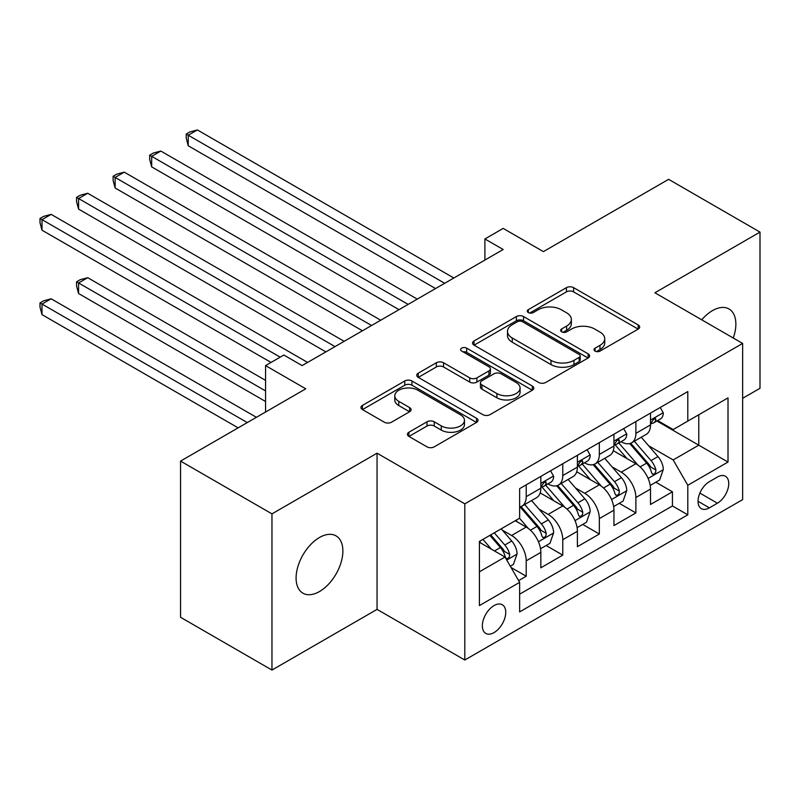 <?xml version="1.0" encoding="UTF-8"?>
<svg xmlns="http://www.w3.org/2000/svg" width="800" height="800" viewBox="0 0 800 800"><rect width="100%" height="100%" fill="white"/><g stroke="black" fill="none" stroke-linecap="round" stroke-linejoin="round"><path stroke-width="1.2" d="M595.05 351.09A3.55 2.05 0 0 0 600.07 351.09L638.2 329.08A5.07 2.93 0 0 0 639.68 327.01A5.07 2.93 0 0 0 638.2 324.94L573.61 287.65A5.07 2.93 0 0 0 566.43 287.65L528.3 309.66A3.55 2.05 0 0 0 527.26 311.11A3.55 2.05 0 0 0 528.3 312.56A3.55 2.05 0 0 0 533.33 312.56L538.26 309.71A16.24 9.38 0 0 1 561.23 309.71L566.61 312.82A16.24 9.38 0 0 1 571.36 319.45A16.24 9.38 0 0 1 566.61 326.08L561.67 328.93A3.55 2.05 0 0 0 560.63 330.38A3.55 2.05 0 0 0 561.67 331.83A3.55 2.05 0 0 0 566.7 331.83L571.63 328.98A16.24 9.38 0 0 1 594.6 328.98L599.98 332.09A16.24 9.38 0 0 1 604.74 338.71A16.24 9.38 0 0 1 599.98 345.34L595.05 348.19A3.55 2.05 0 0 0 594.01 349.64A3.55 2.05 0 0 0 595.05 351.09L595.05 348.19M319.48 591.54A33.09 19.1 120 0 0 341.1 562.38A33.09 19.1 120 0 0 336.03 535.87A33.09 19.1 120 0 0 319.48 537.51A33.09 19.1 120 0 0 297.87 566.66A33.09 19.1 120 0 0 302.94 593.18A33.09 19.1 120 0 0 319.48 591.54M733.26 338.02A33.09 19.1 120 0 0 729.02 308.98A33.09 19.1 120 0 0 712.48 310.61A33.09 19.1 120 0 0 701.74 319.82M494.04 632.59A16.54 9.55 120 0 0 504.85 618.01A16.54 9.55 120 0 0 502.32 604.76A16.54 9.55 120 0 0 494.04 605.58A16.54 9.55 120 0 0 483.24 620.15A16.54 9.55 120 0 0 485.77 633.41A16.54 9.55 120 0 0 494.04 632.59M408.9 432.25A5.07 2.93 0 0 0 407.41 434.32A5.07 2.93 0 0 0 408.9 436.4L427.02 446.86A5.07 2.93 0 0 0 434.2 446.86L476.54 422.41A5.07 2.93 0 0 0 478.03 420.34A5.07 2.93 0 0 0 476.54 418.27L411.95 380.98A5.07 2.93 0 0 0 404.77 380.98L362.43 405.42A5.07 2.93 0 0 0 360.94 407.5A5.07 2.93 0 0 0 362.43 409.57L384.32 422.21A5.07 2.93 0 0 0 391.5 422.21L409.62 411.74A5.07 2.93 0 0 0 411.1 409.67A5.07 2.93 0 0 0 409.62 407.6L398.76 401.33A13.57 7.84 0 0 1 394.79 395.79A13.57 7.84 0 0 1 403.17 388.55A13.57 7.84 0 0 1 417.96 390.25L460.48 414.8A13.57 7.84 0 0 1 464.46 420.34A13.57 7.84 0 0 1 456.08 427.58A13.57 7.84 0 0 1 441.28 425.88L434.2 421.79A5.07 2.93 0 0 0 427.02 421.79L408.9 432.25L408.9 436.4M742.64 398.31L760 388.29L760 232.1L668.61 179.33L543.4 251.62L503.18 228.4L484.9 238.96L503.18 249.51L302.12 365.6L283.84 355.04L265.56 365.6L265.56 412.03M271.96 513.87L271.96 670.06L377.06 609.38L377.06 453.19L271.96 513.87L180.56 461.1L305.77 388.81L265.56 365.6M377.06 453.19L464.8 503.84L742.64 343.43L742.64 499.62L464.8 660.03L464.8 503.84M760 232.1L654.9 292.78L742.64 343.43M538.62 382.43A5.07 2.93 0 0 0 545.8 382.43L588.14 357.98A5.07 2.93 0 0 0 589.62 355.91A5.07 2.93 0 0 0 588.14 353.84L523.55 316.55A5.07 2.93 0 0 0 516.37 316.55L474.03 340.99A5.07 2.93 0 0 0 472.54 343.07A5.07 2.93 0 0 0 474.03 345.14L538.62 382.43M463.07 351.86A3.55 2.05 0 0 1 466.67 352.36L466.67 348.14L532.34 386.05A5.07 2.93 0 0 1 533.83 388.13A5.07 2.93 0 0 1 532.34 390.2L490 414.64A5.07 2.93 0 0 1 482.82 414.64L418.23 377.35L418.23 373.21A5.07 2.93 0 0 0 416.74 375.28A5.07 2.93 0 0 0 418.23 377.35M418.23 373.21L436.35 362.75A5.07 2.93 0 0 1 443.53 362.75L469.72 377.87A5.07 2.93 0 0 0 476.9 377.87L488.92 370.93A5.07 2.93 0 0 0 490.41 368.86A5.07 2.93 0 0 0 488.92 366.79L461.65 351.04A3.55 2.05 0 0 1 460.61 349.59A3.55 2.05 0 0 1 462.8 347.7A3.55 2.05 0 0 1 466.67 348.14M271.96 670.06L180.56 617.29L180.56 461.1M518.63 580.62L526.21 576.24L511.04 567.48M502.41 530.2L511.59 535.5A20.68 11.94 60 0 1 526.21 560.83L540.84 552.39L540.84 567.8L562.77 555.13L546.14 545.53M538.97 509.1L548.15 514.4A20.68 11.94 60 0 1 562.77 539.72L577.4 531.28L577.4 546.69L599.33 534.03L582.7 524.42M575.53 487.99L584.71 493.29A20.68 11.94 60 0 1 599.33 518.62L613.95 510.18L613.95 525.58L635.89 512.92L635.89 497.51A20.68 11.94 -120 0 0 621.26 472.18L612.09 466.88M619.25 503.32L635.89 512.92M540.84 552.39A20.68 11.94 -120 0 0 526.21 527.06L515.25 520.73M577.4 531.28A20.68 11.94 -120 0 0 562.77 505.95L540.16 492.9M613.95 510.18A20.68 11.94 -120 0 0 599.33 484.85L576.72 471.79M717.41 477.04L709.37 481.68A16.03 9.25 120 0 0 698.9 495.8A16.03 9.25 120 0 0 701.35 508.65A16.03 9.25 120 0 0 709.37 507.85L717.41 503.21A16.03 9.25 120 0 0 727.88 489.09A16.03 9.25 120 0 0 725.42 476.24A16.03 9.25 120 0 0 717.41 477.04M479.42 571.81L505.01 557.03L519.63 582.36L519.63 611.91L687.8 514.82L687.8 485.27L673.18 459.94L648.64 445.78M519.63 582.36L479.42 605.58L479.42 541.41L519.63 518.19L519.63 488.65L687.8 391.56L687.8 421.11L728.01 397.89L728.01 462.05L687.8 485.27M547.96 483.89L548.15 484A20.68 11.94 60 0 0 558.49 485.03L573.11 476.58A20.68 11.94 -120 0 0 577.4 467.12L577.4 455.3M584.52 462.79L584.71 462.9A20.68 11.94 60 0 0 595.05 463.92L609.67 455.48A20.68 11.94 -120 0 0 613.95 446.01L613.95 434.19M519.63 594.18L672.44 505.95L672.44 491.81L650.51 504.48L650.51 489.07A20.68 11.94 -120 0 0 635.89 463.74L613.28 450.69M621.07 441.68L621.26 441.79A20.68 11.94 -120 0 0 631.6 442.81A20.68 11.94 -120 0 0 635.89 433.35L635.89 421.53M631.6 442.81L646.23 434.37A20.68 11.94 -120 0 0 650.51 424.9L650.51 413.08M526.21 484.85L526.21 496.67A20.68 11.94 60 0 1 521.93 506.13A20.68 11.94 60 0 1 519.63 506.97M521.93 506.13L536.55 497.69A20.68 11.94 -120 0 0 540.84 488.22L540.84 476.4M562.77 463.74L562.77 475.56A20.68 11.94 60 0 1 558.49 485.03M599.33 442.63L599.33 454.45A20.68 11.94 60 0 1 595.05 463.92M599.33 518.62L599.33 534.03M562.77 539.72L562.77 555.13M526.21 560.83L526.21 576.24M505.01 557.03L479.42 542.26M673.18 459.94L698.77 445.17L698.77 414.77L728.01 397.89M656.9 421L728.01 462.05M657.63 420.57L673.18 429.55L687.8 421.11M377.06 609.38L464.8 660.03M484.9 238.96L484.9 260.06M655.81 482.21L672.44 491.81M672.44 505.95L687.8 514.82M596.47 351.59L599.98 349.57A16.24 9.38 0 0 0 604.74 342.94L604.74 338.71M571.36 319.45L571.36 323.67A16.24 9.38 0 0 1 566.61 330.3L563.09 332.33M638.13 329.12L573.61 291.87A5.07 2.93 0 0 0 566.43 291.87L529.72 313.06M588.07 358.02L523.55 320.77A5.07 2.93 0 0 0 516.37 320.77L474.1 345.18M579.17 357.36A3.55 2.05 0 0 0 580.21 355.91A3.55 2.05 0 0 0 579.17 354.46L522.47 321.73A3.55 2.05 0 0 0 517.45 321.73L512.24 324.73A16.24 9.38 0 0 0 507.49 331.36A16.24 9.38 0 0 0 512.24 337.99L551 360.36A16.24 9.38 0 0 0 573.96 360.36L579.17 357.36L579.17 361.58A3.55 2.05 0 0 0 580.21 360.13L580.21 355.91M507.49 331.36L507.49 335.58A16.24 9.38 0 0 0 512.24 342.21L512.24 337.99M579.17 361.58L573.96 364.59A16.24 9.38 0 0 1 551 364.59L512.24 342.21M418.3 377.39L436.35 366.97L436.35 362.75M490.41 368.86L490.41 373.08A5.07 2.93 0 0 1 488.92 375.15L476.9 382.09A5.07 2.93 0 0 1 469.72 382.09L443.53 366.97A5.07 2.93 0 0 0 436.35 366.97M466.67 352.36L532.27 390.24M496.9 393.56A13.57 7.84 0 0 0 511.7 395.26A13.57 7.84 0 0 0 520.08 388.02A13.57 7.84 0 0 0 516.1 382.48L501.12 373.83A5.07 2.93 0 0 0 493.94 373.83L481.92 380.77A5.07 2.93 0 0 0 480.44 382.84A5.07 2.93 0 0 0 481.92 384.91L496.9 393.56L496.9 397.78A13.57 7.84 0 0 0 511.7 399.48A13.57 7.84 0 0 0 520.08 392.24L520.08 388.02M480.44 382.84L480.44 387.06A5.07 2.93 0 0 0 481.92 389.14L481.92 384.91M496.9 397.78L481.92 389.14M464.46 420.34L464.46 424.56A13.57 7.84 0 0 1 456.08 431.8A13.57 7.84 0 0 1 441.28 430.1L434.2 426.01A5.07 2.93 0 0 0 427.02 426.01L408.97 436.44M394.79 395.79L394.79 400.01A13.57 7.84 0 0 0 398.76 405.55L398.76 401.33M409.55 411.78L398.76 405.55M476.47 422.45L411.95 385.2A5.07 2.93 0 0 0 404.77 385.2L362.5 409.61M650.2 485.45L659.65 479.99L663.3 469.44A13.7 7.91 -120 0 0 657.97 456.58L641.27 437.24M637.92 465.08L618.83 442.98M627.06 458.64L615.98 445.81A32.83 18.95 -120 0 0 614.96 444.67M188.24 230.2L362.44 330.77L115.13 187.99L115.13 177.43L124.27 172.16L380.72 320.22M629.74 443.56L646.64 463.12A13.7 7.91 60 0 1 651.52 472.56L652.52 474.18L654.37 473.92L655.61 472.41L655.91 470.02A13.7 7.91 -120 0 0 651.02 460.59L634.32 441.25M630.73 443.24L648.89 464.26A6.98 4.03 60 0 1 650.65 466.99L655.91 470.02M660.2 407.49L663.3 412.87A13.7 7.91 60 0 1 660.47 418.94L653.52 422.95A13.7 7.91 -120 0 0 655.91 419.79L655.62 418.57L653.91 418.91L651.52 422.32A13.7 7.91 60 0 1 650.51 424.27M444.69 283.28L188.24 135.22L197.38 129.94L453.83 278M650.97 423.59L651.02 423.59A13.7 7.91 -120 0 0 653.52 422.95M435.55 288.56L188.24 145.77L188.24 135.22L186.23 134.06L189.89 131.95L197.38 129.94M188.24 145.77L186.23 138.28L186.23 134.06M613.65 506.55L623.09 501.1L626.75 490.55A13.7 7.91 -120 0 0 621.41 477.68L604.71 458.34M601.36 486.18L582.27 464.08M590.5 479.75L579.42 466.92A32.83 18.95 -120 0 0 578.4 465.78M151.68 251.31L325.88 351.88L78.57 209.09L78.57 198.54L87.71 193.26L344.16 341.32M593.18 464.66L610.08 484.22A13.7 7.91 60 0 1 614.96 493.66L615.96 495.29L617.81 495.03L619.05 493.52L619.35 491.13A13.7 7.91 -120 0 0 614.47 481.69L597.76 462.35M594.18 464.34L612.33 485.36A6.98 4.03 60 0 1 614.09 488.09L619.35 491.13M577.09 527.66L586.53 522.21L590.19 511.65A13.7 7.91 -120 0 0 584.85 498.79L568.15 479.45M564.8 507.29L545.71 485.19M553.94 500.85L542.86 488.03A32.83 18.95 -120 0 0 541.84 486.88M115.13 272.41L271.04 362.43L42.01 230.2L42.01 219.65L51.15 214.37L307.6 362.43M556.63 485.77L573.52 505.33A13.7 7.91 60 0 1 578.41 514.77L579.4 516.39L581.25 516.13L582.49 514.63L582.79 512.24A13.7 7.91 -120 0 0 577.91 502.8L561.2 483.46M557.62 485.45L575.77 506.47A6.98 4.03 60 0 1 577.53 509.2L582.79 512.24M540.53 548.77L549.98 543.31L553.63 532.76A13.7 7.91 -120 0 0 548.3 519.89L531.59 500.56M528.25 528.4L519.5 518.27M517.38 521.96L515.96 520.32M265.56 380.37L87.71 277.69L78.57 282.97L78.57 293.52L265.56 401.48M520.07 506.88L536.96 526.44A13.7 7.91 60 0 1 541.85 535.87L542.84 537.5L544.7 537.24L545.94 535.73L546.23 533.34A13.7 7.91 -120 0 0 541.35 523.9L524.65 504.57M521.06 506.56L539.22 527.57A6.98 4.03 60 0 1 540.97 530.3L546.23 533.34M78.57 293.52L76.56 286.03L76.56 281.81L265.56 390.92M76.56 281.81L80.21 279.69L87.71 277.69M510.31 566.21L513.42 564.42L517.07 553.86A13.7 7.91 -120 0 0 511.74 541L501.22 528.82M491.41 549.18L482.94 539.38M480.83 543.07L479.42 541.44M256.42 417.31L51.15 298.8L42.01 304.07L42.01 314.63L238.14 427.86M489.89 535.37L500.41 547.54A13.7 7.91 60 0 1 505.29 556.98L506.29 558.61L508.14 558.34L509.38 556.84L509.68 554.45A13.7 7.91 -120 0 0 504.79 545.01L494.28 532.83M490.74 534.88L502.66 548.68A6.98 4.03 60 0 1 504.42 551.41L509.68 554.45M42.01 314.63L40 307.13L40 302.91L247.28 422.58M40 302.91L43.66 300.8L51.15 298.8M623.64 428.6L626.75 433.98A13.7 7.91 60 0 1 623.91 440.04L616.96 444.05A13.7 7.91 -120 0 0 619.35 440.9L619.06 439.68L617.35 440.02L614.96 443.43A13.7 7.91 60 0 1 613.95 445.38M408.13 304.39L151.68 156.33L160.82 151.05L417.27 299.11M614.41 444.69L614.47 444.69A13.7 7.91 -120 0 0 616.96 444.05M398.99 309.66L151.68 166.88L151.68 156.33L149.67 155.17L153.33 153.06L160.82 151.05M151.68 166.88L149.67 159.39L149.67 155.17M587.08 449.7L590.19 455.09A13.7 7.91 60 0 1 587.35 461.15L580.41 465.16A13.7 7.91 -120 0 0 582.79 462L582.5 460.79L580.79 461.13L578.41 464.53A13.7 7.91 60 0 1 577.4 466.48M371.58 325.49L113.12 176.27L116.77 174.16L124.27 172.16M577.85 465.8L577.91 465.8A13.7 7.91 -120 0 0 580.41 465.16M115.13 187.99L113.12 180.49L113.12 176.27M550.53 470.81L553.63 476.19A13.7 7.91 60 0 1 550.8 482.25L543.85 486.26A13.7 7.91 -120 0 0 546.23 483.11L545.95 481.89L544.23 482.23L541.85 485.64A13.7 7.91 60 0 1 540.84 487.59M335.02 346.6L76.56 197.38L80.21 195.27L87.71 193.26M541.3 486.91L541.35 486.91A13.7 7.91 -120 0 0 543.85 486.26M78.57 209.09L76.56 201.6L76.56 197.38M280.18 357.15L40 218.49L43.66 216.37L51.15 214.37M42.01 230.2L40 222.71L40 218.49M511.59 535.5L526.21 527.06M548.15 514.4L562.77 505.95M584.71 493.29L599.33 484.85M621.26 472.18L635.89 463.74M635.89 433.35L650.51 424.9M526.21 496.67L540.84 488.22M562.77 475.56L577.4 467.12M599.33 454.45L613.95 446.01M635.89 497.51L650.51 489.07M699.88 493.09L717.41 503.21M698.04 501.31L709.37 507.85M599.98 349.57L599.98 345.34M561.67 331.83L561.67 328.93M566.61 330.3L566.61 326.08M528.3 312.56L528.3 309.66M566.43 291.87L566.43 287.65M573.61 291.87L573.61 287.65M638.2 329.08L638.2 324.94M474.03 345.14L474.03 340.99M516.37 320.77L516.37 316.55M523.55 320.77L523.55 316.55M588.14 357.98L588.14 353.84M551 364.59L551 360.36M573.96 364.59L573.96 360.36M443.53 366.97L443.53 362.75M469.72 382.09L469.72 377.87M476.9 382.09L476.9 377.87M488.92 375.15L488.92 370.93M532.34 390.2L532.34 386.05M427.02 426.01L427.02 421.79M434.2 426.01L434.2 421.79M441.28 430.1L441.28 425.88M409.62 411.74L409.62 407.6M362.43 409.57L362.43 405.42M404.77 385.2L404.77 380.98M411.95 385.2L411.95 380.98M476.54 422.41L476.54 418.27M648.11 478.42L663.21 469.7M651.02 460.59L657.97 456.58M640.1 466.89L646.64 463.12M663.21 412.72L650.51 420.05M654.14 418.77L655.91 419.79M611.56 499.53L626.66 490.81M614.47 481.69L621.41 477.68M603.54 488L610.08 484.22M575 520.63L590.1 511.92M577.91 502.8L584.85 498.79M566.99 509.1L573.52 505.33M538.44 541.74L553.54 533.02M541.35 523.9L548.3 519.89M530.43 530.21L536.96 526.44M506.75 560.04L516.98 554.13M504.79 545.01L511.74 541M494.49 550.96L500.41 547.54M626.66 433.82L613.95 441.16M617.58 439.87L619.35 440.9M590.1 454.93L577.4 462.26M581.02 460.98L582.79 462M553.54 476.03L540.84 483.37M544.47 482.09L546.23 483.11"/></g></svg>
